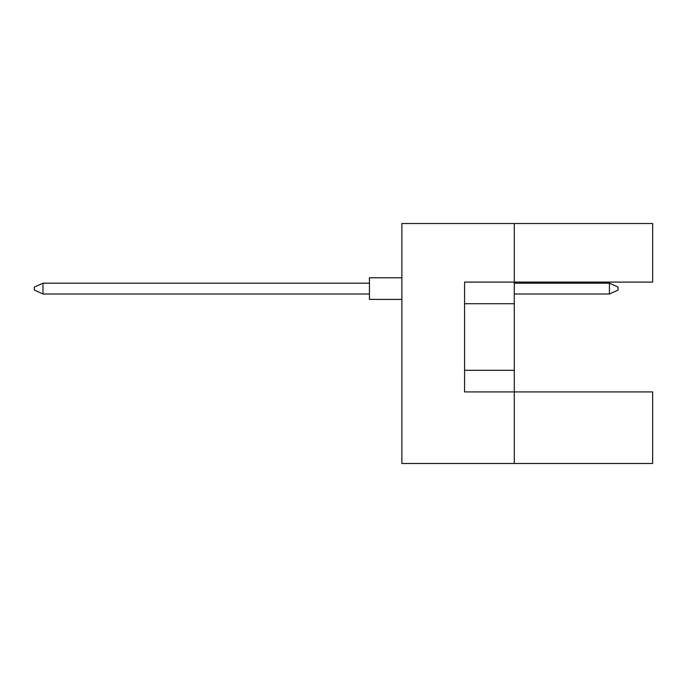 <?xml version="1.0" encoding="UTF-8"?>
<svg xmlns="http://www.w3.org/2000/svg" width="687" height="687" viewBox="0 0 687 687"><rect width="100%" height="100%" fill="white"/><g stroke="black" fill="none" stroke-linecap="round" stroke-linejoin="round"><path stroke-width="1.03" d="M514.288 303.723L514.288 282.099L652.65 282.099L652.65 223.515L514.288 223.515L514.288 282.099L464.567 282.099L464.567 391.925L514.288 391.925L514.288 303.723L464.567 303.723M652.65 463.485L652.65 391.925L514.288 391.925L514.288 463.485L652.65 463.485M514.288 463.485L401.869 463.485L401.869 223.515L514.288 223.515M464.567 370.31L514.288 370.31M401.869 299.395L369.443 299.395L369.443 277.78L401.869 277.78M369.443 293.993L42.998 293.993L42.998 283.181L34.35 287.072L34.35 290.103L42.998 293.993M369.443 283.181L42.998 283.181M618.06 287.072L618.06 290.103L609.412 293.993L609.412 283.181L618.06 287.072M609.412 293.993L514.288 293.993M609.412 283.181L514.288 283.181"/></g></svg>
